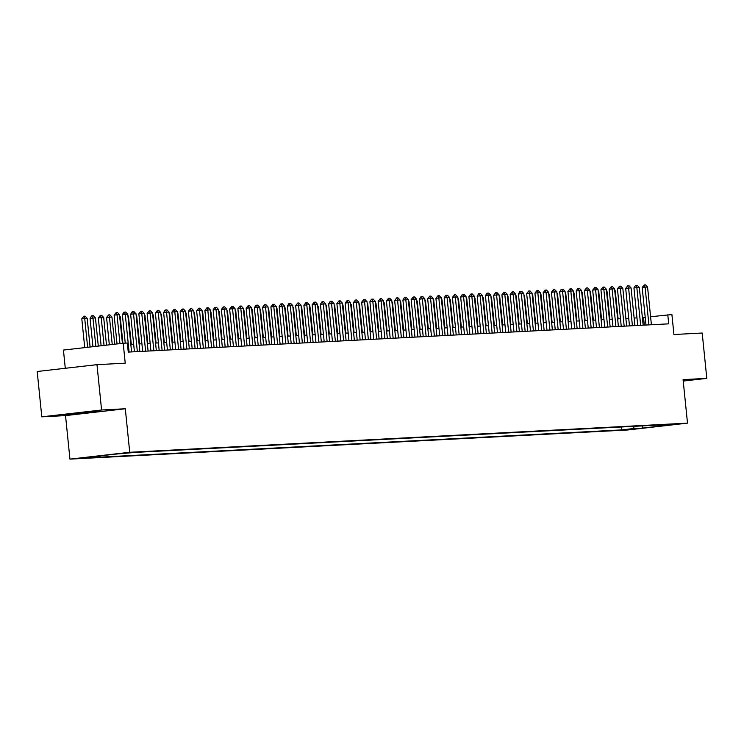 <?xml version="1.0" encoding="UTF-8"?>
<svg xmlns="http://www.w3.org/2000/svg" width="744" height="744" viewBox="0 0 744 744"><rect width="100%" height="100%" fill="white"/><g stroke="black" fill="none" stroke-linecap="round" stroke-linejoin="round"><path stroke-width="1.12" d="M676.863 423.95L665.88 425.131L676.863 423.95M69.945 459.122L627.722 429.976L687.503 423.141L129.726 452.287L69.945 459.122L65.528 415.598L125.308 408.763L101.584 410L41.804 416.835L65.528 415.598M41.804 416.835L37.2 371.498L96.98 364.662L125.234 363.184L123.206 343.235L63.435 350.071L65.286 368.289M683.225 381.067L706.8 378.38L702.197 333.033L673.934 334.512L671.906 314.563L650.582 316.749M101.584 410L96.98 364.662M123.206 343.235L127.336 343.021L128.256 352.089L668.707 323.845L667.787 314.777M121.198 453.617L133.65 452.38L121.188 453.487M656.775 425.14L657.51 425.801L668.819 424.508L135.799 452.361L115.413 454.128L90.861 456.937L99.938 456.463L88.629 457.755L621.649 429.902L632.958 428.609L634.613 426.293M657.51 425.801L666.587 425.326L642.035 428.135L632.958 428.609M125.308 408.763L129.726 452.287M706.8 378.38L683.076 379.617L687.503 423.141M645.215 317.363L642.379 317.614M636.976 317.893L634.13 318.041M628.726 318.33L625.871 318.478M620.477 318.757L617.622 318.906M612.219 319.185L609.373 319.334M603.97 319.622L601.124 319.771M595.721 320.05L592.875 320.199M587.472 320.478L584.617 320.636M579.223 320.915L576.368 321.064M570.964 321.343L568.118 321.492M562.715 321.78L559.869 321.929M554.466 322.208L551.611 322.357M546.217 322.636L543.362 322.784M537.959 323.073L535.113 323.222M529.709 323.501L526.864 323.649M521.46 323.928L518.615 324.077M513.211 324.365L510.356 324.514M504.962 324.793L502.107 324.942M496.704 325.221L493.858 325.37M488.455 325.658L485.609 325.807M480.206 326.086L477.36 326.235M471.956 326.523L469.101 326.672M463.707 326.951L460.852 327.1M455.449 327.379L452.603 327.527M447.2 327.816L444.354 327.964M438.951 328.243L436.105 328.392M430.702 328.671L427.847 328.82M422.443 329.108L419.597 329.257M414.194 329.536L411.348 329.685M405.945 329.964L403.099 330.113M397.696 330.401L394.841 330.55M389.447 330.829L386.592 330.978M381.188 331.257L378.343 331.415M372.939 331.694L370.094 331.843M364.69 332.122L361.844 332.27M356.441 332.559L353.586 332.708M348.192 332.987L345.337 333.135M339.934 333.414L337.088 333.563M331.685 333.851L328.839 334M323.435 334.279L320.59 334.428M315.186 334.707L312.331 334.856M306.928 335.144L304.082 335.293M298.679 335.572L295.833 335.721M290.43 336L287.584 336.149M282.181 336.437L279.326 336.586M273.932 336.865L271.076 337.013M265.673 337.302L262.827 337.451M257.424 337.729L254.578 337.878M249.175 338.157L246.329 338.306M240.926 338.594L238.071 338.743M232.677 339.022L229.822 339.171M224.418 339.45L221.573 339.599M216.169 339.887L213.323 340.036M207.92 340.315L205.074 340.464M199.671 340.743L196.816 340.892M191.413 341.18L188.567 341.329M183.163 341.608L180.318 341.756M174.914 342.035L172.069 342.194M166.665 342.473L163.81 342.621M158.416 342.9L155.561 343.049M150.158 343.337L147.312 343.486M141.909 343.765L139.063 343.914M133.66 344.193L130.814 344.342M644.313 325.119L643.551 317.548M100.375 455.849L99.938 456.463M621.352 426.991L621.649 429.902M642.035 428.135L642.732 425.875M64.421 414.92L99.38 411.413L100.421 410.8L83.458 412.241L64.421 414.92M683.206 380.872L684.192 380.296L683.159 380.379M99.333 410.893L99.38 411.413M81.282 412.492L81.384 413.469M119.951 343.607L117.022 314.786L114.12 315.121L116.194 312.536L117.431 312.471L119.496 314.656L122.416 343.328M117.04 343.942L114.12 315.121M119.496 314.656L117.022 314.786L116.194 312.536M90.098 347.02L87.188 318.358L84.714 318.478L87.643 347.308M81.803 318.813L83.877 316.228L84.714 318.478L81.803 318.813L84.732 347.634M83.877 316.228L85.114 316.163L87.188 318.358M129.103 352.042L125.271 314.359L122.369 314.684L123.96 312.164L125.68 312.043L127.754 314.228L131.576 351.912M125.252 343.133L122.369 314.684M127.754 314.228L125.271 314.359L124.443 312.108M137.352 351.614L133.529 313.922L130.618 314.256L132.209 311.727L133.929 311.606L136.003 313.791L139.835 351.484M134.432 351.763L130.618 314.256M136.003 313.791L133.529 313.922L132.692 311.671M145.61 351.187L141.779 313.494L138.868 313.829L140.942 311.243L142.178 311.178L144.252 313.363L148.084 351.056M142.681 351.335L138.868 313.829M144.252 313.363L141.779 313.494L140.942 311.243M153.859 350.75L150.028 313.066L147.117 313.391L149.2 310.815L150.437 310.75L152.501 312.936L156.333 350.619M150.93 350.908L147.117 313.391M152.501 312.936L150.028 313.066L149.2 310.815M98.301 346.09L95.437 317.921L92.963 318.051L95.837 346.369M90.052 318.386L91.642 315.856L92.963 318.051L90.052 318.386L92.935 346.704M92.135 315.8L93.372 315.735L95.437 317.921M106.504 345.151L103.686 317.493L101.212 317.623L104.039 345.43M98.31 317.948L100.384 315.372L101.212 317.623L98.31 317.948L101.128 345.765M100.384 315.372L101.621 315.307L103.686 317.493M114.697 344.212L111.944 317.056L109.461 317.186L112.242 344.491M106.559 317.521L108.633 314.935L109.461 317.186L106.559 317.521L109.331 344.825M108.633 314.935L109.87 314.87L111.944 317.056M122.9 343.272L120.193 316.628L119.7 316.656M120.193 316.628L119.645 316.042M162.108 350.322L158.277 312.629L155.375 312.964L157.449 310.378L158.686 310.313L160.76 312.499L164.582 350.192M159.179 350.471L155.375 312.964M160.76 312.499L158.277 312.629L157.449 310.378M131.297 344.323L128.442 316.2L127.949 316.219M128.442 316.2L127.894 315.614M170.357 349.885L166.535 312.201L163.624 312.536L165.215 310.006L166.935 309.885L169.009 312.071L172.831 349.764M167.437 350.043L163.624 312.536M169.009 312.071L166.535 312.201L165.698 309.95M139.547 343.886L136.691 315.763L136.208 315.791M136.691 315.763L136.143 315.186M178.607 349.457L174.784 311.773L171.873 312.099L173.947 309.513L175.184 309.458L177.258 311.643L181.09 349.327M175.686 349.615L171.873 312.099M177.258 311.643L174.784 311.773L173.947 309.513M147.805 343.458L144.95 315.335L144.457 315.363M144.95 315.335L144.392 314.749M186.865 349.029L183.033 311.336L180.122 311.671L182.196 309.086L183.442 309.02L185.507 311.206L189.339 348.899M183.935 349.178L180.122 311.671M185.507 311.206L183.033 311.336L182.196 309.086M156.054 343.021L153.199 314.907L152.706 314.926M153.199 314.907L152.641 314.321M195.114 348.592L191.282 310.908L188.372 311.243L190.455 308.658L191.692 308.593L193.756 310.778L197.588 348.462M192.185 348.75L188.372 311.243M193.756 310.778L191.282 310.908L190.455 308.658M164.303 342.593L161.448 314.47L160.955 314.498M161.448 314.47L160.899 313.894M203.363 348.164L199.532 310.471L196.63 310.806L198.704 308.221L199.941 308.156L202.015 310.35L205.837 348.034M200.434 348.313L196.63 310.806M202.015 310.35L199.532 310.471L198.704 308.221M172.552 342.166L169.697 314.042L169.214 314.07M169.697 314.042L169.148 313.457M211.612 347.736L207.79 310.043L204.879 310.378L206.953 307.793L208.19 307.728L210.264 309.913L214.086 347.606M208.692 347.885L204.879 310.378M210.264 309.913L207.79 310.043L206.953 307.793M180.811 341.728L177.946 313.615L177.463 313.633M177.946 313.615L177.398 313.029M219.861 347.299L216.039 309.616L213.128 309.95L214.718 307.421L216.439 307.3L218.513 309.485L222.344 347.169M216.941 347.457L213.128 309.95M218.513 309.485L216.039 309.616L215.202 307.365M189.06 341.301L186.205 313.178L185.712 313.205M186.205 313.178L185.647 312.601M228.12 346.871L224.288 309.178L221.377 309.513L223.46 306.928L224.697 306.863L226.762 309.058L230.594 346.741M225.19 347.02L221.377 309.513M226.762 309.058L224.288 309.178L223.46 306.928M236.369 346.444L232.537 308.751L229.636 309.086L231.71 306.5L232.946 306.435L235.011 308.621L238.843 346.313M233.439 346.592L229.636 309.086M235.011 308.621L232.537 308.751L231.71 306.5M244.618 346.007L240.786 308.323L237.885 308.648L239.959 306.072L241.196 306.007L243.269 308.193L247.092 345.876M241.688 346.165L237.885 308.648M243.269 308.193L240.786 308.323L239.959 306.072M252.867 345.579L249.045 307.886L246.134 308.221L248.208 305.635L249.445 305.57L251.518 307.756L255.341 345.449M249.947 345.728L246.134 308.221M251.518 307.756L249.045 307.886L248.208 305.635M261.125 345.142L257.294 307.458L254.383 307.793L255.973 305.263L257.694 305.142L259.768 307.328L263.599 345.021M258.196 345.3L254.383 307.793M259.768 307.328L257.294 307.458L256.457 305.207M269.375 344.714L265.543 307.03L262.632 307.356L264.222 304.826L265.952 304.714L268.017 306.9L271.848 344.584M266.445 344.872L262.632 307.356M268.017 306.9L265.543 307.03L264.715 304.78M277.624 344.286L273.792 306.593L270.89 306.928L272.964 304.343L274.201 304.277L276.266 306.463L280.097 344.156M274.694 344.435L270.89 306.928M276.266 306.463L273.792 306.593L272.964 304.343M285.873 343.849L282.05 306.165L279.139 306.5L280.73 303.971L282.45 303.85L284.524 306.035L288.347 343.728M282.953 344.007L279.139 306.5M284.524 306.035L282.05 306.165L281.213 303.915M294.122 343.421L290.299 305.738L287.389 306.063L288.979 303.533L290.699 303.413L292.773 305.607L296.605 343.291M291.202 343.57L287.389 306.063M292.773 305.607L290.299 305.738L289.463 303.478M302.38 342.993L298.549 305.3L295.638 305.635L297.712 303.05L298.958 302.985L301.022 305.17L304.854 342.863M299.451 343.142L295.638 305.635M301.022 305.17L298.549 305.3L297.712 303.05M310.629 342.556L306.798 304.873L303.887 305.207L305.97 302.622L307.207 302.557L309.272 304.742L313.103 342.426M307.7 342.714L303.887 305.207M309.272 304.742L306.798 304.873L305.97 302.622M318.878 342.128L315.047 304.436L312.145 304.77L314.219 302.185L315.456 302.12L317.53 304.315L321.352 341.998M315.949 342.277L312.145 304.77M317.53 304.315L315.047 304.436L314.219 302.185M327.127 341.701L323.305 304.008L320.394 304.343L321.985 301.813L323.705 301.692L325.779 303.877L329.601 341.57M324.207 341.849L320.394 304.343M325.779 303.877L323.305 304.008L322.468 301.757M335.377 341.264L331.554 303.58L328.643 303.905L330.234 301.385L331.954 301.264L334.028 303.45L337.86 341.133M332.456 341.422L328.643 303.905M334.028 303.45L331.554 303.58L330.717 301.329M343.635 340.836L339.803 303.143L336.893 303.478L338.976 300.892L340.213 300.827L342.277 303.013L346.109 340.706M340.706 340.984L336.893 303.478M342.277 303.013L339.803 303.143L338.976 300.892M351.884 340.408L348.053 302.715L345.151 303.05L347.225 300.464L348.462 300.399L350.526 302.585L354.358 340.278M348.955 340.557L345.151 303.05M350.526 302.585L348.053 302.715L347.225 300.464M360.133 339.971L356.302 302.287L353.4 302.613L355.474 300.037L356.711 299.972L358.785 302.157L362.607 339.841M357.204 340.129L353.4 302.613M358.785 302.157L356.302 302.287L355.474 300.037M368.382 339.543L364.56 301.85L361.649 302.185L363.723 299.599L364.96 299.534L367.034 301.72L370.856 339.413M365.462 339.692L361.649 302.185M367.034 301.72L364.56 301.85L363.723 299.599M376.641 339.106L372.809 301.422L369.898 301.757L371.488 299.228L373.209 299.107L375.283 301.292L379.115 338.985M373.711 339.264L369.898 301.757M375.283 301.292L372.809 301.422L371.972 299.172M384.89 338.678L381.058 300.995L378.147 301.32L380.231 298.735L381.467 298.679L383.532 300.864L387.364 338.548M381.96 338.836L378.147 301.32M383.532 300.864L381.058 300.995L380.231 298.735M393.139 338.25L389.307 300.557L386.406 300.892L388.48 298.307L389.717 298.242L391.781 300.427L395.613 338.12M390.209 338.399L386.406 300.892M391.781 300.427L389.307 300.557L388.48 298.307M401.388 337.813L397.566 300.13L394.655 300.464L396.729 297.879L397.966 297.814L400.039 299.999L403.862 337.683M398.468 337.971L394.655 300.464M400.039 299.999L397.566 300.13L396.729 297.879M409.637 337.385L405.815 299.692L402.904 300.027L404.494 297.498L406.215 297.377L408.289 299.572L412.12 337.255M406.717 337.534L402.904 300.027M408.289 299.572L405.815 299.692L404.978 297.442M417.896 336.958L414.064 299.265L411.153 299.599L413.227 297.014L414.473 296.949L416.538 299.135L420.369 336.827M414.966 337.106L411.153 299.599M416.538 299.135L414.064 299.265L413.227 297.014M426.145 336.521L422.313 298.837L419.402 299.172L421.002 296.642L422.722 296.521L424.787 298.707L428.618 336.39M423.215 336.679L419.402 299.172M424.787 298.707L422.313 298.837L421.485 296.586M434.394 336.093L430.562 298.4L427.661 298.735L429.734 296.149L430.971 296.084L433.045 298.27L436.868 335.963M431.464 336.242L427.661 298.735M433.045 298.27L430.562 298.4L429.734 296.149M442.643 335.665L438.821 297.972L435.91 298.307L437.983 295.721L439.22 295.656L441.294 297.842L445.117 335.535M439.723 335.814L435.91 298.307M441.294 297.842L438.821 297.972L437.983 295.721M450.892 335.228L447.07 297.544L444.159 297.87L445.749 295.349L447.469 295.228L449.543 297.414L453.375 335.098M447.972 335.386L444.159 297.87M449.543 297.414L447.07 297.544L446.233 295.294M459.15 334.8L455.319 297.107L452.408 297.442L454.491 294.857L455.728 294.791L457.793 296.977L461.624 334.67M456.221 334.949L452.408 297.442M457.793 296.977L455.319 297.107L454.491 294.857M467.399 334.363L463.568 296.679L460.666 297.014L462.257 294.484L463.977 294.364L466.042 296.549L469.873 334.242M464.47 334.521L460.666 297.014M466.042 296.549L463.568 296.679L462.74 294.429M475.649 333.935L471.817 296.252L468.915 296.577L470.989 294.001L472.226 293.936L474.3 296.121L478.122 333.805M472.719 334.093L468.915 296.577M474.3 296.121L471.817 296.252L470.989 294.001M483.898 333.507L480.075 295.814L477.164 296.149L478.755 293.62L480.475 293.499L482.549 295.684L486.371 333.377M480.977 333.656L477.164 296.149M482.549 295.684L480.075 295.814L479.238 293.564M492.156 333.07L488.324 295.387L485.414 295.721L487.004 293.192L488.724 293.071L490.798 295.256L494.63 332.949M489.226 333.228L485.414 295.721M490.798 295.256L488.324 295.387L487.487 293.136M500.405 332.642L496.574 294.959L493.663 295.284L495.746 292.699L496.983 292.634L499.047 294.829L502.879 332.512M497.476 332.791L493.663 295.284M499.047 294.829L496.574 294.959L495.746 292.699M508.654 332.215L504.823 294.522L501.921 294.857L503.995 292.271L505.232 292.206L507.296 294.392L511.128 332.084M505.725 332.363L501.921 294.857M507.296 294.392L504.823 294.522L503.995 292.271M516.903 331.778L513.081 294.094L510.17 294.429L512.244 291.843L513.481 291.778L515.555 293.964L519.377 331.647M513.983 331.936L510.17 294.429M515.555 293.964L513.081 294.094L512.244 291.843M525.152 331.35L521.33 293.657L518.419 293.992L520.01 291.462L521.73 291.341L523.804 293.536L527.636 331.219M522.232 331.498L518.419 293.992M523.804 293.536L521.33 293.657L520.493 291.406M197.309 340.873L194.454 312.75L193.961 312.778M194.454 312.75L193.905 312.164M205.558 340.436L202.703 312.313L202.21 312.341M202.703 312.313L202.154 311.736M213.807 340.008L210.952 311.885L210.468 311.913M210.952 311.885L210.403 311.308M222.065 339.58L219.201 311.457L218.717 311.485M219.201 311.457L218.652 310.871M230.315 339.143L227.459 311.02L226.967 311.048M227.459 311.02L226.901 310.443M238.564 338.715L235.709 310.592L235.216 310.62M235.709 310.592L235.16 310.006M246.813 338.288L243.958 310.164L243.465 310.183M243.958 310.164L243.409 309.578M255.062 337.85L252.207 309.727L251.723 309.755M252.207 309.727L251.658 309.151M263.32 337.423L260.456 309.299L259.972 309.327M260.456 309.299L259.907 308.714M271.569 336.986L268.714 308.872L268.221 308.89M268.714 308.872L268.156 308.286M279.818 336.558L276.963 308.435L276.47 308.462M276.963 308.435L276.415 307.858M288.067 336.13L285.212 308.007L284.729 308.035M285.212 308.007L284.664 307.421M296.326 335.693L293.462 307.579L292.978 307.598M293.462 307.579L292.913 306.993M304.575 335.265L301.72 307.142L301.227 307.17M301.72 307.142L301.162 306.565M312.824 334.837L309.969 306.714L309.476 306.742M309.969 306.714L309.42 306.128M321.073 334.4L318.218 306.277L317.725 306.305M318.218 306.277L317.669 305.7M329.322 333.972L326.467 305.849L325.984 305.877M326.467 305.849L325.918 305.263M337.581 333.544L334.716 305.421L334.233 305.44M334.716 305.421L334.168 304.835M345.83 333.107L342.975 304.984L342.482 305.012M342.975 304.984L342.417 304.408M354.079 332.68L351.224 304.556L350.731 304.584M351.224 304.556L350.675 303.971M362.328 332.243L359.473 304.129L358.98 304.147M359.473 304.129L358.924 303.543M370.577 331.815L367.722 303.692L367.238 303.719M367.722 303.692L367.173 303.115M378.836 331.387L375.971 303.264L375.488 303.292M375.971 303.264L375.422 302.678M387.085 330.95L384.229 302.836L383.737 302.854M384.229 302.836L383.672 302.25M395.334 330.522L392.479 302.399L391.986 302.427M392.479 302.399L391.93 301.822M403.583 330.094L400.728 301.971L400.244 301.999M400.728 301.971L400.179 301.385M411.832 329.657L408.977 301.534L408.493 301.562M408.977 301.534L408.428 300.957M420.09 329.229L417.235 301.106L416.742 301.134M417.235 301.106L416.677 300.529M428.339 328.802L425.484 300.678L424.991 300.706M425.484 300.678L424.936 300.092M436.589 328.364L433.733 300.241L433.241 300.269M433.733 300.241L433.185 299.665M444.838 327.937L441.983 299.813L441.499 299.841M441.983 299.813L441.434 299.228M453.096 327.509L450.232 299.386L449.748 299.404M450.232 299.386L449.683 298.8M461.345 327.072L458.49 298.949L457.997 298.976M458.49 298.949L457.932 298.372M469.594 326.644L466.739 298.521L466.246 298.549M466.739 298.521L466.19 297.935M477.843 326.207L474.988 298.093L474.495 298.112M474.988 298.093L474.44 297.507M486.092 325.779L483.237 297.656L482.754 297.684M483.237 297.656L482.689 297.079M494.351 325.351L491.486 297.228L491.003 297.256M491.486 297.228L490.938 296.642M533.411 330.922L529.579 293.229L526.668 293.564L528.742 290.978L529.988 290.913L532.053 293.099L535.885 330.792M530.481 331.071L526.668 293.564M532.053 293.099L529.579 293.229L528.742 290.978M502.6 324.914L499.745 296.8L499.252 296.819M499.745 296.8L499.187 296.214M541.66 330.485L537.828 292.801L534.917 293.127L537.001 290.551L538.238 290.486L540.302 292.671L544.134 330.355M538.73 330.643L534.917 293.127M540.302 292.671L537.828 292.801L537.001 290.551M510.849 324.486L507.994 296.363L507.501 296.391M507.994 296.363L507.445 295.787M549.909 330.057L546.077 292.364L543.176 292.699L545.25 290.113L546.487 290.048L548.561 292.234L552.383 329.927M546.98 330.206L543.176 292.699M548.561 292.234L546.077 292.364L545.25 290.113M519.098 324.058L516.243 295.935L515.75 295.963M516.243 295.935L515.694 295.349M558.158 329.629L554.336 291.936L551.425 292.271L553.499 289.686L554.736 289.621L556.81 291.806L560.632 329.499M555.238 329.778L551.425 292.271M556.81 291.806L554.336 291.936L553.499 289.686M527.347 323.621L524.492 295.498L524.009 295.526M524.492 295.498L523.943 294.922M566.407 329.192L562.585 291.509L559.674 291.834L561.264 289.314L562.985 289.193L565.059 291.378L568.89 329.062M563.487 329.35L559.674 291.834M565.059 291.378L562.585 291.509L561.748 289.258M535.606 323.194L532.751 295.07L532.258 295.098M532.751 295.07L532.192 294.484M574.666 328.764L570.834 291.071L567.923 291.406L570.006 288.821L571.243 288.756L573.308 290.941L577.139 328.634M571.736 328.913L567.923 291.406M573.308 290.941L570.834 291.071L570.006 288.821M543.855 322.766L541 294.643L540.507 294.661M541 294.643L540.442 294.057M582.915 328.327L579.083 290.644L576.182 290.978L577.772 288.449L579.492 288.328L581.557 290.513L585.389 328.206M579.985 328.485L576.182 290.978M581.557 290.513L579.083 290.644L578.255 288.393M552.104 322.329L549.249 294.206L548.756 294.233M549.249 294.206L548.7 293.629M591.164 327.899L587.332 290.216L584.431 290.541L586.505 287.956L587.741 287.9L589.815 290.086L593.638 327.769M588.234 328.058L584.431 290.541M589.815 290.086L587.332 290.216L586.505 287.956M560.353 321.901L557.498 293.778L557.014 293.806M557.498 293.778L556.949 293.192M599.413 327.472L595.591 289.779L592.68 290.113L594.754 287.528L595.99 287.463L598.064 289.649L601.887 327.341M596.493 327.62L592.68 290.113M598.064 289.649L595.591 289.779L594.754 287.528M568.611 321.464L565.747 293.35L565.263 293.368M565.747 293.35L565.198 292.764M607.671 327.034L603.84 289.351L600.929 289.686L603.003 287.1L604.24 287.035L606.314 289.221L610.145 326.904M604.742 327.193L600.929 289.686M606.314 289.221L603.84 289.351L603.003 287.1M576.86 321.036L574.005 292.913L573.512 292.941M574.005 292.913L573.447 292.336M615.92 326.607L612.089 288.914L609.178 289.249L611.261 286.663L612.498 286.598L614.563 288.793L618.394 326.477M612.991 326.756L609.178 289.249M614.563 288.793L612.089 288.914L611.261 286.663M585.11 320.608L582.254 292.485L581.761 292.513M582.254 292.485L581.706 291.899M624.169 326.179L620.338 288.486L617.436 288.821L619.51 286.235L620.747 286.17L622.812 288.356L626.643 326.049M621.24 326.328L617.436 288.821M622.812 288.356L620.338 288.486L619.51 286.235M593.359 320.171L590.504 292.057L590.011 292.076M590.504 292.057L589.955 291.471M632.419 325.742L628.596 288.058L625.685 288.393L627.759 285.808L628.996 285.743L631.07 287.928L634.892 325.612M629.489 325.9L625.685 288.393M631.07 287.928L628.596 288.058L627.759 285.808M601.608 319.743L598.753 291.62L598.269 291.648M598.753 291.62L598.204 291.043M640.668 325.314L636.845 287.621L633.934 287.956L635.525 285.426L637.245 285.305L639.319 287.491L643.151 325.184M637.748 325.463L633.934 287.956M639.319 287.491L636.845 287.621L636.008 285.371M609.866 319.316L607.002 291.192L606.518 291.22M607.002 291.192L606.453 290.606M648.926 324.886L645.095 287.193L642.184 287.528L644.258 284.943L645.504 284.878L647.568 287.063L651.4 324.756M645.997 325.035L642.184 287.528M647.568 287.063L645.095 287.193L644.258 284.943M618.115 318.878L615.26 290.755L614.767 290.783M615.26 290.755L614.702 290.179"/></g></svg>
